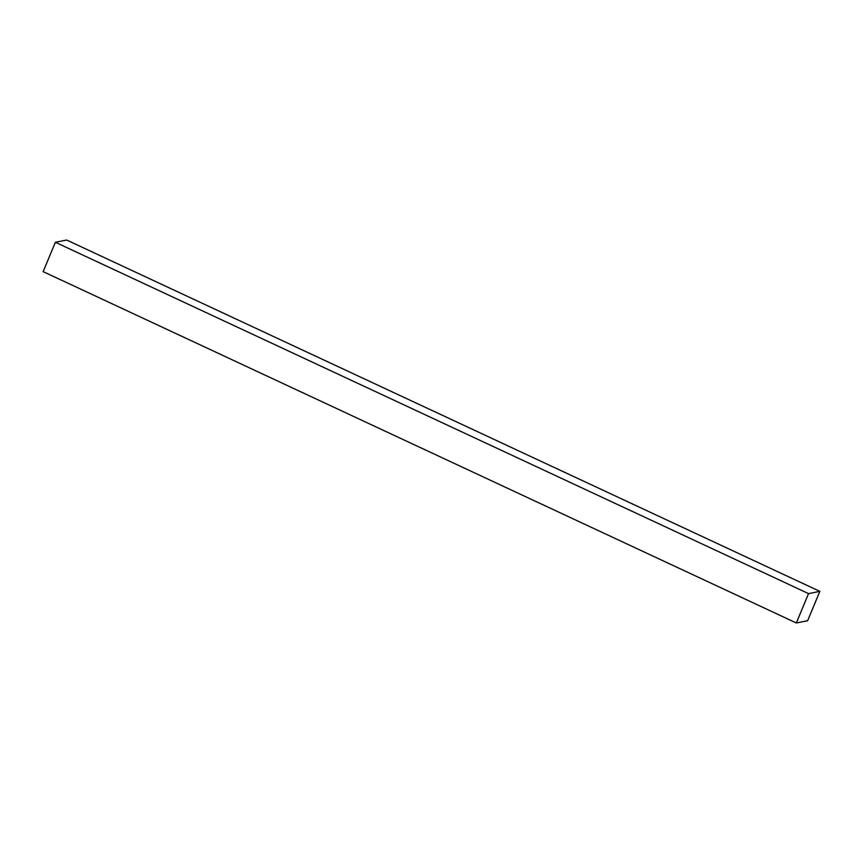 <?xml version="1.0" encoding="UTF-8"?>
<svg xmlns="http://www.w3.org/2000/svg" width="863" height="863" viewBox="0 0 863 863"><rect width="100%" height="100%" fill="white"/><g stroke="black" fill="none" stroke-linecap="round" stroke-linejoin="round"><path stroke-width="1.29" d="M796.322 622.967L807.628 620.734L819.85 591.371L66.678 240.033L55.372 242.266L43.15 271.629L796.322 622.967L808.545 593.615L55.372 242.266M819.85 591.371L808.545 593.615"/></g></svg>
